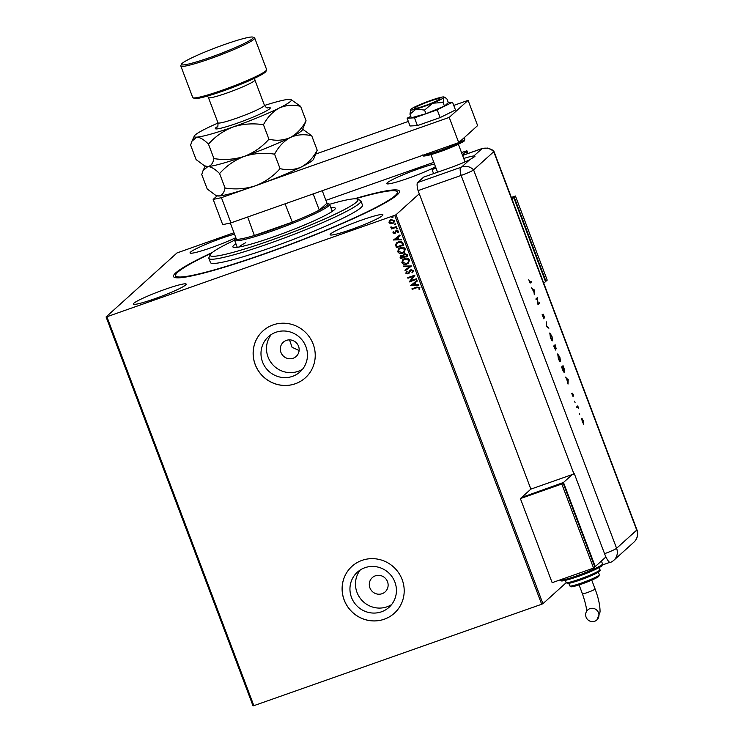 <?xml version="1.0" encoding="UTF-8"?>
<svg xmlns="http://www.w3.org/2000/svg" width="743" height="743" viewBox="0 0 743 743"><rect width="100%" height="100%" fill="white"/><g stroke="black" fill="none" stroke-linecap="round" stroke-linejoin="round"><path stroke-width="1.11" d="M354.318 198.808A120.765 11.331 159.3 0 1 399.325 192.363A120.765 11.331 159.3 0 1 264.034 254.125A120.765 11.331 159.3 0 1 174.391 277.362A120.765 11.331 159.3 0 1 212.405 252.434M375.336 575.834A9.594 9.287 -132.1 0 0 370.72 589.515A9.594 9.287 -132.1 0 0 385.134 591.892A9.594 9.287 -132.1 0 0 375.336 575.834M286.371 340.387A9.594 9.287 -132.1 0 0 281.746 354.067A9.594 9.287 -132.1 0 0 296.169 356.445A9.594 9.287 -132.1 0 0 286.371 340.387M289.538 339.867L292.055 347.278L299.123 350.538M275.894 332.27A23.655 22.903 -132.1 0 0 268.372 336.746A23.655 22.903 -132.1 0 0 264.508 366.011A23.655 22.903 -132.1 0 0 292.547 376.339A23.655 22.903 -132.1 0 0 300.07 371.862A23.655 22.903 -132.1 0 0 303.933 342.597A23.655 22.903 -132.1 0 0 275.894 332.27M271.344 334.48A23.655 22.903 -132.1 0 0 271.093 362.64A23.655 22.903 -132.1 0 0 298.064 371.351A23.655 22.903 -132.1 0 0 302.624 369.141M364.869 567.726A23.655 22.903 -132.1 0 0 357.346 572.194A23.655 22.903 -132.1 0 0 353.473 601.468A23.655 22.903 -132.1 0 0 381.512 611.786A23.655 22.903 -132.1 0 0 389.035 607.319A23.655 22.903 -132.1 0 0 392.908 578.045A23.655 22.903 -132.1 0 0 364.869 567.726M360.309 569.937A23.655 22.903 -132.1 0 0 360.067 598.087A23.655 22.903 -132.1 0 0 387.038 606.799A23.655 22.903 -132.1 0 0 391.589 604.588M362.027 560.361A31.605 30.593 -132.1 0 0 351.978 566.333A31.605 30.593 -132.1 0 0 346.814 605.434A31.605 30.593 -132.1 0 0 384.27 619.225A31.605 30.593 -132.1 0 0 394.319 613.254A31.605 30.593 -132.1 0 0 399.483 574.144A31.605 30.593 -132.1 0 0 362.027 560.361M351.996 566.315A31.605 30.593 -132.1 0 0 346.86 605.406A31.605 30.593 -132.1 0 0 384.307 619.188A31.605 30.593 -132.1 0 0 394.338 613.235M273.062 324.914A31.605 30.593 -132.1 0 0 263.003 330.876A31.605 30.593 -132.1 0 0 257.84 369.986A31.605 30.593 -132.1 0 0 295.296 383.769A31.605 30.593 -132.1 0 0 305.354 377.806A31.605 30.593 -132.1 0 0 310.518 338.697A31.605 30.593 -132.1 0 0 273.062 324.914M263.031 330.858A31.605 30.593 -132.1 0 0 257.895 369.958A31.605 30.593 -132.1 0 0 295.342 383.732A31.605 30.593 -132.1 0 0 305.373 377.788M434.469 164.008A28.215 2.647 -20.7 0 0 418.411 168.912A28.215 2.647 -20.7 0 0 386.769 183.623A28.215 2.647 -20.7 0 0 407.916 178.376A28.215 2.647 -20.7 0 0 434.506 167.324M165.039 289.352A28.215 2.647 -20.7 0 0 133.406 304.054A28.215 2.647 -20.7 0 0 154.553 298.816A28.215 2.647 -20.7 0 0 186.187 284.114A28.215 2.647 -20.7 0 0 165.039 289.352M361.767 220.03A28.215 2.647 -20.7 0 0 330.124 234.732A28.215 2.647 -20.7 0 0 351.272 229.494A28.215 2.647 -20.7 0 0 382.914 214.792A28.215 2.647 -20.7 0 0 361.767 220.03M234.5 234.147A28.215 2.647 -20.7 0 0 221.683 238.234A28.215 2.647 -20.7 0 0 190.05 252.945A28.215 2.647 -20.7 0 0 211.198 247.698A28.215 2.647 -20.7 0 0 235.8 237.649M419.266 193.765L395.982 214.783L542.938 603.688L541.693 604.245L394.737 215.331L106.899 316.759L253.855 705.674L253.029 705.85L106.073 316.936L176.983 252.945L233.971 232.754M467.923 153.513L466.892 150.792L462.378 154.86M566.194 582.698L542.938 603.688M466.548 151.73L466.558 152.194M393.809 222.946L390.558 223.727L389.109 222.51L389.313 220.755L390.994 219.538L394.505 220.652L393.771 222.984L390.474 223.801L389.016 222.584L389.769 220.244M396.836 227.098L391.542 228.965L391.32 228.398L392.1 228.129L390.855 227.451L391.542 227.024L392.991 227.711L396.623 226.531L396.836 227.098M392.926 232.921L393.27 231.565L393.846 231.732L393.567 232.661L394.914 232.652L396.465 230.432L398.452 231.092L398.174 232.513L397.561 232.355L397.821 231.379L396.706 230.989L394.728 233.506L392.926 232.921L393.353 231.491M394.487 232.949L396.465 230.432M398.229 232.429L397.644 232.28L397.904 231.305L396.251 231.305M395.471 233.042L394.728 233.506L393.01 232.847M402.994 243.407L403.644 245.116L396.39 247.67L395.573 244.716L396.576 242.868L398.397 241.837C400.458 241.011 401.991 241.54 402.994 243.407M407.777 256.056L400.533 258.61L400.133 257.57L400.468 255.722L403.096 255.388L404.508 253.577L407.22 254.589L407.777 256.056M411.52 265.966L405.167 270.879L404.935 270.257L409.755 266.533L403.579 266.681L403.347 266.068L411.52 265.966L405.167 270.879M416.368 278.792L416.582 279.359L409.337 281.913L413.349 276.331L407.944 278.235L407.731 277.668L414.975 275.114L410.972 280.696L416.368 278.792M416.972 287.662L412.151 289.361L411.938 288.795L416.832 287.077L419.879 287.522L419.563 289.213L418.903 289.12L419.136 287.792L417.055 287.587L412.151 289.361M541.693 604.245L253.855 705.674M410.684 285.498L417.009 280.492L417.241 281.105L415.207 282.684L415.987 284.745L418.597 284.69L418.829 285.303L410.74 285.34M413.47 270.563L412.514 272.774L411.966 272.449L412.746 270.87L411.12 270.276L408.028 273.935L405.836 273.21L406.523 271.362L407.136 271.641L406.579 272.96L407.777 273.378L410.916 269.7L413.47 270.563M412.597 272.7L412.049 272.375L412.829 270.796L411.204 270.201L410.48 270.712M409.021 273.248L408.028 273.935L405.836 273.21M407.777 273.378L409.04 271.752M406.755 264.118C404.703 264.889 403.068 264.406 401.852 262.678L402.864 259.456L404.582 258.471C406.635 257.7 408.26 258.192 409.458 259.948L408.436 263.143L406.839 264.044C404.786 264.814 403.152 264.332 401.935 262.604L401.852 262.678M402.613 253.177C400.561 253.948 398.935 253.465 397.719 251.738L398.722 248.515L400.44 247.53C402.502 246.76 404.127 247.252 405.325 249.007L404.303 252.202L402.697 253.103C400.653 253.865 399.019 253.391 397.802 251.654L397.719 251.738M393.511 240.026L399.827 235.02L400.059 235.642L398.025 237.212L398.805 239.283L401.415 239.218L401.647 239.831L393.558 239.868M397.514 228.315L397.003 229.076L396.214 228.816L396.641 228.129L397.431 228.389L397.003 229.076L397.431 228.389M397.087 228.993L396.214 228.816L396.641 228.129M395.87 223.977L395.36 224.73L394.579 224.479L395.007 223.792L395.787 224.052L395.36 224.73L395.787 224.052M395.443 224.655L394.579 224.479L395.007 223.792M393.196 216.9L392.685 217.662L391.905 217.402L392.332 216.715L393.112 216.975L392.685 217.662L393.112 216.975M392.768 217.578L391.905 217.402L392.332 216.715M325.908 200.359L433.828 162.327M461.514 152.566L466.892 150.792M106.073 316.936L106.899 316.759M394.737 215.331L395.982 214.783M412.235 289.287L412.031 288.767M419.609 289.129L418.903 289.12M418.987 289.046L419.173 288.2M419.219 287.717L417.055 287.587M417.241 281.095L415.207 282.684M418.801 285.228L410.768 285.423M415.151 284.773L414.64 283.111L412.421 284.838L415.151 284.773L414.557 283.185L412.421 284.838M416.563 279.322L409.337 281.913M409.374 281.718L413.349 276.331M413.433 276.257L407.944 278.235M408.028 278.161L407.833 277.631M411.204 270.201L410.563 270.638L411.204 270.201M409.105 273.173L408.111 273.851M405.919 273.136L406.607 271.279M407.861 273.303L408.669 272.625L407.861 273.303M409.124 271.678L410.09 270.192M405.251 270.805L405.019 270.192M403.579 266.681L409.755 266.533M403.663 266.607L403.458 266.059M401.935 262.604L402.901 259.418M408.483 263.106L406.839 264.044M407.944 262.725L408.808 260.152L404.87 258.963L403.44 259.809M404.786 259.038L403.393 259.846L402.585 262.39L406.532 263.551L407.898 262.771L408.724 260.226L404.87 258.963M407.758 256.019L400.533 258.61M400.616 258.536L400.514 255.685M403.728 254.022L403.096 255.388M404.805 254.069L403.765 255.49L404.127 256.706L406.82 255.759L406.662 255.035L404.805 254.069L404.238 254.412M401.601 255.731L401.062 257.784L403.384 256.967L401.601 255.731L401.071 256.047M403.356 256.604L401.109 256.01M406.662 255.035L404.276 254.375M406.82 255.759L406.579 255.109M397.802 251.654L398.768 248.478M404.341 252.165L402.697 253.103M403.811 251.784L404.666 249.211L400.737 248.013L399.307 248.868M400.653 248.097L399.26 248.905L398.452 251.45L402.4 252.611L403.765 251.821L404.582 249.286L400.737 248.013M403.625 245.079L396.39 247.67M396.474 247.595L395.573 244.716M395.657 244.642L396.613 242.831M398.694 242.329L397.152 243.23L396.372 244.772L396.92 246.843L402.687 244.809L401.787 242.682L398.694 242.329L397.199 243.193M401.787 242.682L398.61 242.404M402.687 244.809L401.703 242.757M400.059 235.633L398.025 237.212M401.619 239.766L393.595 239.952M397.969 239.302L397.459 237.639L395.239 239.367L397.969 239.302L397.375 237.723L395.239 239.367M395.805 230.832L396.548 230.358M395.555 232.968L394.812 233.432M396.307 228.742L396.725 228.055M396.818 227.061L391.542 228.965M391.626 228.89L391.422 228.361M390.855 227.451L392.1 228.129M390.939 227.377L390.957 226.875M394.663 224.395L395.09 223.717M389.397 220.68L389.815 220.207M393.353 222.519L393.939 220.81L391.292 220.03L390.298 220.615M391.208 220.104L390.251 220.652L389.676 222.352L392.35 223.123L393.316 222.556L393.855 220.885L391.292 220.03M391.988 217.327L392.415 216.64M234.584 240.203A78.999 7.411 -20.7 0 0 222.724 246.1A78.999 7.411 -20.7 0 0 210.278 254.71A78.999 7.411 -20.7 0 0 260.459 243.899A78.999 7.411 -20.7 0 0 345.476 209.015A78.999 7.411 -20.7 0 0 357.429 199.105A78.999 7.411 -20.7 0 0 329.595 204.297M357.429 199.105L360.318 200.396A81.266 7.625 159.3 0 1 360.903 200.935A81.266 7.625 159.3 0 1 348.021 210.585A81.266 7.625 159.3 0 1 264.006 245.301A81.266 7.625 159.3 0 1 208.876 258.388A81.266 7.625 159.3 0 1 208.959 257.58L210.278 254.71M245.831 242.636A50.784 4.764 -20.7 0 0 238.763 247.075M237.101 246.871A54.741 5.136 -20.7 0 0 236.33 247.41M330.932 207.817A54.741 5.136 159.3 0 1 335.307 208.207A54.741 5.136 159.3 0 1 326.623 214.708A54.741 5.136 159.3 0 1 270.025 238.094A54.741 5.136 159.3 0 1 232.893 246.908A54.741 5.136 159.3 0 1 235.912 243.723M355.377 198.79A118.508 11.117 159.3 0 1 397.338 191.973A118.508 11.117 159.3 0 1 378.549 206.052A118.508 11.117 159.3 0 1 256.019 256.679A118.508 11.117 159.3 0 1 175.627 275.755A118.508 11.117 159.3 0 1 194.415 261.685A118.508 11.117 159.3 0 1 211.606 253.112M208.876 258.388L210.464 262.585A81.266 7.625 -20.7 0 0 265.595 249.509A81.266 7.625 -20.7 0 0 349.609 214.792A81.266 7.625 -20.7 0 0 362.491 205.142L360.903 200.935M333.059 210.854A54.741 5.136 -20.7 0 0 332.121 210.966M235.819 237.63A49.66 4.662 -20.7 0 0 235.308 238.317A49.66 4.662 -20.7 0 0 236.45 239.311A49.66 4.662 -20.7 0 0 254.347 235.512A49.66 4.662 -20.7 0 0 272.486 229.578A49.66 4.662 -20.7 0 0 292.305 222.138A49.66 4.662 -20.7 0 0 319.286 210.13A49.66 4.662 -20.7 0 0 327.802 203.368A49.66 4.662 -20.7 0 0 326.976 203.183L322.267 190.719M327.802 203.368L329.251 204.009A50.784 4.764 159.3 0 1 329.623 204.353A50.784 4.764 159.3 0 1 272.672 230.822A50.784 4.764 159.3 0 1 234.602 240.258A50.784 4.764 159.3 0 1 234.658 239.757L235.308 238.317M247.679 217.002L254.347 235.512L292.305 222.138L285.052 203.823M313.165 193.923L319.286 210.13L326.976 203.183M236.45 239.311L230.302 223.03M247.428 217.225A49.66 4.662 159.3 0 1 245.19 217.875M288.135 202.746A49.66 4.662 159.3 0 1 285.386 203.842M453.75 105.413L468.09 100.361L477.619 125.586L458.737 142.619L230.952 222.891L222.705 224.646L213.167 199.421L217.086 195.883M213.167 199.421L221.423 197.666L230.952 222.891M468.09 100.361L449.209 117.394L265.465 182.146M245.719 189.103L221.423 197.666M315.961 153.968L408.316 121.425M458.737 142.619L449.209 117.394M410.795 116.4L407.108 118.221L414.483 117.821L417.417 125.595L440.135 117.589L455.478 109.992L452.543 102.218L448.261 102.45M414.483 117.821L437.2 109.815L440.135 117.589M437.2 109.815L452.543 102.218M407.108 118.221L410.052 126.004L417.417 125.595M435.677 99.339A13.541 1.272 -20.7 0 0 421.866 104.289A13.541 1.272 -20.7 0 0 414.613 108.283A13.541 1.272 -20.7 0 0 418.894 107.651A13.541 1.272 -20.7 0 0 432.695 102.692A13.541 1.272 -20.7 0 0 439.958 98.708A13.541 1.272 -20.7 0 0 435.677 99.339M409.95 114.181L416.099 109.035L424.578 110.094L425.953 113.716L444.453 106.128L448.326 102.636L446.961 99.005L445.336 97.704L443.85 97.658A18.055 1.69 -20.7 0 0 444.073 97.008A18.055 1.69 -20.7 0 0 438.472 97.946A18.055 1.69 -20.7 0 0 421.913 103.788A18.055 1.69 -20.7 0 0 410.721 109.332L409.95 114.181L411.325 117.803L425.953 113.716M424.578 110.094L432.658 103.193L443.088 102.506L444.453 106.128M443.088 102.506L443.85 97.658A18.055 1.69 -20.7 0 1 432.658 103.193A18.055 1.69 -20.7 0 1 416.099 109.035A18.055 1.69 -20.7 0 1 410.396 109.732L410.285 110.057M433.596 173.611L432.054 169.534L435.417 166.506M436.03 168.141L432.054 169.534M573.949 473.95L461.143 175.432A11.284 1.059 -20.7 0 0 473.597 169.896L616.588 548.297L636.723 530.121A11.284 10.931 -132.1 0 1 633.937 542.149L613.792 560.324A11.284 11.284 0 0 1 610.421 562.423A11.275 2.619 -109.4 0 1 604.551 553.684L574.367 473.802A11.284 1.059 159.3 0 1 573.949 473.95L530.874 489.126L418.077 190.607L461.143 175.432L418.077 190.607A11.284 2.619 -109.4 0 1 417.612 182.574L423.668 177.113L449.552 167.992A22.569 2.118 -20.7 0 0 469.743 159.699L474.944 156.439L473.848 155.984A22.569 2.118 -20.7 0 0 463.743 158.473M417.612 182.574L460.688 167.389A11.284 2.619 -109.4 0 0 461.143 175.432A11.284 1.059 -20.7 0 0 473.597 169.896L493.742 151.721A11.284 1.059 -20.7 0 0 493.919 151.34C493.686 150.457 491.56 149.371 487.547 148.071L481.399 148.767A11.284 2.619 70.6 0 0 481.176 148.897L462.601 155.445M579.224 413.312L579.289 413.916M579.661 414.557L579.336 414.037M574.627 401.146L574.692 401.749M575.063 402.381L574.738 401.87M568.181 379.255L568.033 384.075L566.565 378.503L565.395 377.091L567.791 379.459M557.64 353.984L559.86 357.104L560.575 361.711C560.018 361.925 559.275 360.875 558.346 358.553L557.724 353.928M549.727 333.04L551.947 336.161L552.662 340.768C552.105 340.991 551.362 339.932 550.433 337.61L549.811 332.994M543.217 314.252L544.73 317.948L543.467 314.911L543.876 318.849L542.158 314.577L543.625 318.19L543.254 314.233M534.431 289.928L534.282 294.739L534.068 292.51L531.644 287.764L534.041 290.132M460.688 167.389L461.728 166.934A11.284 10.931 -132.1 0 1 473.597 169.896L493.742 151.721A11.284 1.059 -20.7 0 0 493.946 151.377L636.927 529.778A11.284 1.059 -20.7 0 1 636.723 530.121L493.742 151.721A11.284 10.931 -132.1 0 0 481.863 148.758L481.176 148.897M530.836 281.662L530.065 283.018L528.784 279.721L530.205 282.219L531.189 281.346L531.44 282.006L530.251 283.027M529.629 282.479L530.205 282.219M536.13 299.643L535.879 298.983L537.356 297.664L538.09 303.701L539.242 302.661L539.492 303.32L538.025 304.649L537.291 298.602L536.13 299.643M546.216 326.344L546.514 321.905L546.551 326.112L548.901 328.22L546.216 326.344M555.625 350.055L553.674 346.062L555.142 344.733L556.201 348.829L555.569 348.263L555.68 350.055M556.108 348.866L555.235 345.532L554.77 345.95L555.95 348.179M564.364 372.466L564.578 372.392C564.058 372.68 563.343 371.639 562.442 369.28L561.587 366.996L563.055 365.677L564.439 369.54L564.485 372.447M573.02 396.474L571.766 393.484L572.844 395.796L572.556 393.149L573.717 395.768L572.807 393.809L573.067 396.474M573.215 394.375L572.416 393.948M576.661 406.904L577.738 405.929L578.676 408.492L577.683 407.025L576.912 407.563L576.661 406.904M577.683 407.025L576.856 407.378M583.766 424.197L582.289 421.875L581.797 418.588L583.404 420.872L583.831 424.197M581.797 418.588L582.456 418.978L582.428 421.755L583.645 423.491L583.274 420.984L581.732 419.358M602.499 564.94L609.78 562.367M531.895 288.423L534.013 290.076M534.087 292.027L534.161 290.225L533.093 289.399L533.911 292.092M536.994 297.98L537.078 298.677M538.889 302.977L539.492 303.32M539.074 303.469L537.96 304.472M536.065 299.475L537.291 298.602M543.523 318.227L543.542 318.719M546.226 326.316L548.631 327.514M549.644 333.161L550.182 333.653M552.448 340.071L552.328 340.805M552.411 340.108L551.817 336.328L549.978 333.7L550.572 337.452L552.411 340.108L551.928 340.303M554.789 345.049L555.002 345.616M555.848 348.216L555.875 348.718M555.383 349.396L555.411 349.925M554.25 347.585L555.476 349.359L554.78 346.526L553.86 346.544M555.235 345.532L554.38 346.173M553.888 346.647L554.427 347.52M554.612 346.089L554.074 346.582M557.556 354.105L558.095 354.597M560.361 361.014L560.241 361.748M560.324 361.052L559.73 357.272L557.891 354.643L558.485 358.395L560.324 361.052L559.841 361.237M562.702 365.993L562.915 366.55M564.392 371.667L564.253 372.438M562.943 370.506L564.327 371.732L563.148 366.466L561.773 367.488M563.148 366.466L561.987 367.525L563.138 370.441M563.835 371.927L564.327 371.732M565.646 377.75L567.773 379.404M567.847 381.354L567.912 379.552L566.853 378.726L567.661 381.419M572.547 395.09L573.178 396.047M572.138 393.298L572.937 394.403M577.385 406.245L577.98 406.588M583.589 423.222L583.478 424.299M581.379 418.736L582.038 419.126M543.755 283.213L545.529 281.616L513.757 197.527L511.658 198.26M513.757 197.527L511.983 199.124M511.583 198.056L514.175 197.146L545.947 281.235L545.455 281.411M511.351 197.452L515.438 196.013L514.175 197.146M515.438 196.013L547.21 280.102L545.947 281.235M594.697 621.259A6.771 6.557 47.9 0 1 587.778 609.919A6.771 6.557 47.9 0 1 597.957 611.6A6.771 6.557 47.9 0 1 594.697 621.259M605.926 556.944L595.254 566.575L563.482 482.486L572.286 474.536M522.143 497.281L563.482 482.486M594.753 566.751L595.254 566.575M522.06 497.076L530.874 489.126M563.064 482.866L521.642 497.457L520.388 498.59L552.16 582.679L593.573 568.089L594.837 566.955L563.064 482.866L561.801 483.999L520.388 498.59M593.573 568.089L561.801 483.999M266.598 69.981L265.938 71.421A38.376 3.604 159.3 0 1 222.946 91.045A38.376 3.604 159.3 0 1 194.462 98.429L193.022 97.779A39.5 3.706 -20.7 0 0 222.343 90.182A39.5 3.706 -20.7 0 0 266.598 69.981A39.5 3.706 -20.7 0 0 266.635 69.591L254.719 38.06A39.5 3.706 159.3 0 1 210.427 58.651A39.5 3.706 159.3 0 1 180.818 65.988A39.5 3.706 159.3 0 1 180.855 65.598L181.515 64.158A38.376 3.604 -20.7 0 0 210.241 57.406A38.376 3.604 -20.7 0 0 252.991 37.15A38.376 3.604 -20.7 0 0 224.507 44.534A38.376 3.604 -20.7 0 0 181.515 64.158M252.991 37.15L254.431 37.791A39.5 3.706 159.3 0 1 254.719 38.06M219.594 173.556C226.448 165.819 234.677 160.098 244.261 156.383C254.097 153.253 264.211 152.519 274.585 154.172C278.597 146.631 283.854 141.077 290.337 137.492C296.968 134.548 304.101 133.972 311.735 135.774L317.205 150.244C313.184 157.785 307.936 163.339 301.454 166.924C294.822 169.868 287.69 170.444 280.055 168.642C273.192 176.379 264.972 182.1 255.378 185.815C245.543 188.936 235.438 189.679 225.055 188.025C224.042 192.855 222.018 195.511 218.962 195.994L215.572 195.233L207.213 189.001L201.743 174.531L203.043 170.667L207.836 166.562C211.086 166.673 214.996 169.005 219.594 173.556L225.055 188.025M274.585 154.172L280.055 168.642M311.735 135.774L302.698 129.236M215.572 195.233L216.845 195.799A51.917 4.867 -20.7 0 0 218.962 195.994A51.917 4.867 -20.7 0 0 255.378 185.815A51.917 4.867 -20.7 0 0 301.454 166.924A51.917 4.867 -20.7 0 0 313.546 159.262L317.205 150.244M204.455 165.81L205.727 166.376A51.917 4.867 -20.7 0 0 207.836 166.562A51.917 4.867 -20.7 0 0 244.261 156.383A51.917 4.867 -20.7 0 0 290.337 137.492A51.917 4.867 -20.7 0 0 302.42 129.83L306.079 120.812C302.067 128.353 296.819 133.916 290.337 137.492C283.705 140.436 276.563 141.012 268.929 139.21C262.075 146.938 253.855 152.668 244.261 156.383C234.416 159.504 224.312 160.247 213.938 158.593C212.925 163.423 210.891 166.079 207.836 166.562L204.455 165.8L196.087 159.569L190.617 145.099L191.926 141.244L196.719 137.13A51.917 4.867 -20.7 0 0 233.144 126.951A51.917 4.867 -20.7 0 0 279.21 108.06A51.917 4.867 -20.7 0 0 290.977 99.543A51.917 4.867 -20.7 0 0 288.86 99.348A51.917 4.867 -20.7 0 0 264.508 105.46M218.043 123.022A51.917 4.867 -20.7 0 0 206.368 128.418A51.917 4.867 -20.7 0 0 194.276 136.08A51.917 4.867 -20.7 0 0 196.719 137.13C199.96 137.241 203.879 139.573 208.467 144.123C215.331 136.387 223.55 130.666 233.144 126.951C242.98 123.821 253.084 123.087 263.468 124.74C267.48 117.199 272.727 111.645 279.21 108.06C285.841 105.116 292.974 104.54 300.609 106.342L290.977 99.543M300.609 106.342L306.079 120.812M263.468 124.74L268.929 139.21M208.467 144.123L213.938 158.593M180.818 65.988L192.734 97.519A39.5 3.706 -20.7 0 0 193.022 97.779M463.716 140.26A21.445 2.015 159.3 0 1 440.135 151.656C417.455 159.002 424.476 154.85 422.609 154.99M423.036 155.203A22.569 2.118 -20.7 0 0 439.531 150.792A22.569 2.118 -20.7 0 0 464.839 139.034L464.236 140.836C465.87 140.501 455.069 146.52 440.116 151.674M440.088 151.674A21.445 2.015 159.3 0 1 424.272 155.166M473.848 155.984L481.863 148.758M461.728 166.934L469.743 159.699M604.551 553.684A11.284 1.059 -20.7 0 0 616.588 548.297A11.284 10.931 -132.1 0 1 613.792 560.324M586.478 611.888C586.924 609.195 585.577 603.149 582.419 593.759A6.771 0.632 -20.7 0 0 587.49 592.496A6.771 0.632 -20.7 0 0 594.967 589.171A6.771 0.632 -20.7 0 0 595.087 588.967C598.468 597.976 600.121 605.666 600.047 612.056L596.852 619.978M602.517 563.937L601.914 565.739C603.548 565.404 592.738 571.423 577.794 576.577C557.491 583.125 561.931 580.589 560.287 579.893A22.569 2.118 -20.7 0 0 577.209 575.695A22.569 2.118 -20.7 0 0 602.517 563.937L601.412 561.011M577.766 576.577A21.445 2.015 159.3 0 1 561.949 580.069M598.552 571.005A16.931 1.588 159.3 0 1 580.237 580.004C565.934 584.787 568.079 583.079 567.28 583.376L566.101 582.503A18.055 1.69 -20.7 0 0 579.633 579.15A18.055 1.69 -20.7 0 0 599.88 569.732L599.081 567.615M599.36 574.738L598.709 576.494C595.672 578.565 590.174 581.017 582.224 583.849C570.401 587.824 571.525 586.571 571.005 586.775L569.797 585.911A15.798 1.486 -20.7 0 0 581.639 582.976A15.798 1.486 -20.7 0 0 599.36 574.738L598.384 572.147M601.393 565.172A21.445 2.015 159.3 0 1 577.813 576.559M597.874 576.039A14.674 1.375 159.3 0 1 595.394 578.435A14.674 1.375 159.3 0 1 582.252 583.831M267.118 107.781A29.349 2.749 159.3 0 1 264.759 111.794A29.349 2.749 159.3 0 1 237.333 123.162A29.349 2.749 159.3 0 1 217.625 126.477M217.309 126.877C217.792 127.387 218.015 126.031 217.978 122.818A24.825 2.331 -20.7 0 0 236.59 118.202A24.825 2.331 -20.7 0 0 264.424 105.265C266.003 107.419 267.062 108.283 267.619 107.865M264.424 105.265L254.895 80.03A24.825 2.331 159.3 0 1 227.052 92.977A24.825 2.331 159.3 0 1 208.439 97.584L217.978 122.818M398.109 194.016L397.338 191.973M176.397 277.789L175.627 275.755M329.623 204.353L332.288 211.393M234.602 240.258L237.268 247.298M458.375 144.253L465.034 161.89M430.921 154.628L437.571 172.209M464.301 137.604L464.839 139.034M444.073 97.008L445.336 97.704M481.399 148.767L462.583 155.398M633.937 542.149A11.284 11.284 0 0 0 636.927 529.778M591.744 580.125L595.087 588.967M569.797 585.911L568.822 583.32M566.101 582.503L565.293 580.376M599.88 569.732C600.808 570.234 599.861 571.302 597.038 572.937L580.218 580.023M579.076 584.917L582.419 593.759M207.446 96.061L208.439 97.584M205.133 166.107L203.108 170.528M194.276 136.08L191.991 141.096M254.895 80.03L254.635 78.229"/></g></svg>
